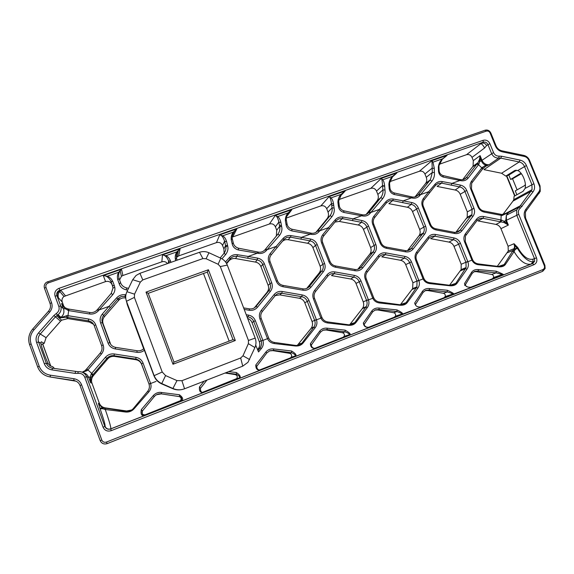 <?xml version="1.0" encoding="UTF-8"?>
<svg xmlns="http://www.w3.org/2000/svg" width="574" height="574" viewBox="0 0 574 574"><rect width="100%" height="100%" fill="white"/><g stroke="black" fill="none" stroke-linecap="round" stroke-linejoin="round"><path stroke-width="0.86" d="M514.978 195.813L506.806 175.809L508.822 175.077L510.609 179.447L512.546 178.736L517.095 189.858M525.389 184.641L524.536 185.632L515.287 190.884L516.873 194.765M501.568 156.243L520.044 160.081C523.007 160.799 525.131 162.614 526.43 165.513L533.906 183.723C535.025 186.701 534.746 189.406 533.067 191.824L520.388 208.104C518.422 209.675 517.87 211.763 518.753 214.367L536.496 257.841C537.465 261.012 536.604 263.315 533.899 264.729L111.162 430.687C107.424 431.756 104.726 430.593 103.069 427.207L84.78 377.269C83.51 374.427 81.264 373.136 78.05 373.387L75.05 373.38L51.969 369.893C48.252 369.197 45.705 367.159 44.327 363.765L36.607 342.499C35.488 339.026 36.126 335.84 38.53 332.927L53.899 315.513L56.18 313.598C58.785 311.732 59.667 309.321 58.813 306.373L55.061 296.134C54.164 292.553 55.463 289.963 58.957 288.356L483.172 140.307C486.135 139.618 488.366 140.73 489.88 143.636L493.525 152.562C494.709 155.023 496.589 156.207 499.15 156.121L501.568 156.243L500.772 158.144L498.799 158.044C495.506 158.159 493.095 156.637 491.566 153.48L487.936 144.562C486.86 142.488 485.26 141.699 483.15 142.194L58.505 290.853C56.898 292.18 56.381 293.809 56.962 295.739L60.708 305.956C61.741 309.364 60.858 312.285 58.06 314.71L55.47 316.791L40.137 334.176C38.185 336.551 37.662 339.155 38.573 341.989L46.279 363.199C47.405 365.968 49.486 367.633 52.514 368.199L77.985 371.694C82.111 371.371 84.988 373.035 86.617 376.673L104.87 426.482C106.047 428.893 107.969 429.725 110.638 428.965L532.615 263.523L534.609 261.313L534.466 258.609L516.751 215.2L516.657 209.948L520.259 205.829L532.055 189.678L531.911 184.591L524.442 166.403C523.38 164.035 521.644 162.557 519.226 161.968L500.772 158.144L483.961 169.646L501.597 173.248L505.823 176.082L506.806 175.809M506.505 175.996L514.67 195.985M516.622 170.227L508.822 175.077M505.823 176.082L514.569 170.629L517.77 170.535L526.43 165.513M510.609 179.447L519.735 173.908L521.551 173.915M521.235 173.793L512.568 178.779M529.544 160.311L540.048 185.876L540.263 191.386L526.344 210.572L525.397 212.315L525.562 218.005L544.927 265.396L545.135 268.524L542.724 271.294L107.151 443.63C103.937 444.556 101.62 443.566 100.206 440.66L80.037 385.498C78.911 382.736 76.844 381.079 73.831 380.519L50.189 376.974C44.098 375.848 39.936 372.512 37.683 366.958L29.59 344.637C27.767 338.961 28.822 333.745 32.754 328.995L48.517 311.201C50.455 308.862 50.964 306.294 50.06 303.495L44.471 288.213C43.775 285.859 44.413 283.886 46.401 282.3L485.123 130.198C487.649 129.616 489.557 130.563 490.849 133.046L496.087 145.882C497.271 148.523 499.208 150.173 501.913 150.833L523.761 155.389C526.437 156.049 528.367 157.692 529.544 160.311L528.905 160.361C527.965 158.259 526.423 156.939 524.27 156.415L502.386 151.852C499.129 151.055 496.797 149.068 495.384 145.896L490.124 133.032C489.263 131.374 487.986 130.743 486.3 131.13L48.209 282.953C46.207 283.872 45.461 285.35 45.97 287.387L51.567 302.699C52.686 306.121 52.055 309.264 49.687 312.134L33.902 329.964C30.4 334.197 29.468 338.839 31.089 343.898L39.197 366.248C41.199 371.191 44.908 374.169 50.325 375.174L74.01 378.725C77.698 379.414 80.231 381.445 81.608 384.824L101.813 440.071C102.76 442.016 104.31 442.676 106.455 442.059L542.846 269.615C544.382 268.804 544.87 267.491 544.317 265.676L524.916 218.185C523.689 214.891 524.005 211.914 525.849 209.245L538.828 191.867C540.048 190.102 540.249 188.143 539.438 185.976L528.905 160.361M502.86 214.532L512.977 201.115L513.78 199.659L514.082 196.308L523.043 191.336L525.088 188.408C526.767 182.991 522.354 172.243 517.77 170.535M50.77 366.069L42.749 344.027L44.22 343.317L46.085 337.663L60.557 321.196L61.619 320.199L67.825 318.599L89.314 322.057L93.612 324.324M41.12 344.529L42.648 343.977L50.67 366.033M54.48 368.501L52.729 366.707L50.053 365.832L48.395 363.916L46.279 363.199L44.327 363.765M48.395 363.916C45.87 359.346 41.321 346.818 40.84 343.137L41.256 341.767L44.22 343.317M143.679 348.762L127.27 304.665L126.467 301.278L154.026 375.36C155.511 379.149 158.115 381.897 161.832 383.604L173.133 388.569C176.892 390.148 180.702 390.22 184.563 388.785L242.737 366.155L247.968 362.309L254.921 347.564C256.241 344.443 256.32 341.286 255.165 338.1L227.29 265.088C226.041 261.974 223.896 259.685 220.839 258.221L208.965 252.754C205.858 251.376 202.701 251.225 199.494 252.295L139.934 273.303L136.067 275.47L132.694 279.725L126.926 291.692C125.469 294.835 125.319 298.028 126.467 301.278L134.395 297.389L134.538 294.168L140.343 282.085L142.775 279.918L202.902 258.587L206.095 258.738L218.12 264.262L220.294 266.58L248.456 340.468L248.37 343.661L242.989 355.78L240.671 357.989L181.915 380.698L176.979 380.598L165.585 375.575L162.22 372.017L134.395 297.389M255.71 345.146L258.537 351.955L261.407 348.49L260.13 347.923C261.658 345.34 261.995 343.008 261.134 340.942L262.856 340.296L255.38 320.737L253.686 321.447C252.625 318.929 250.752 317.393 248.076 316.848L246.985 316.669M208.419 269.758L146.018 292.123L172.996 364.246L235.311 340.511L208.419 269.758L207.336 272.112L232.994 339.657L173.972 362.108L148.228 293.321L207.336 272.112M182.812 389.344C179.26 390.248 175.931 390.033 172.817 388.698L161.624 383.855C157.958 382.155 155.403 379.45 153.954 375.74L143.794 348.655C141.914 350.384 139.704 351.087 137.172 350.757L115.632 347.37C112.798 346.825 110.839 345.247 109.763 342.628L102.366 322.595C101.483 319.919 101.942 317.465 103.751 315.234L110.352 307.607L108.974 306.373L116.637 297.884L117.878 298.817L110.352 307.607M229.141 341.121L203.476 273.497M261.407 348.49C263.308 346.043 263.81 343.352 262.899 340.418L262.856 340.296M267.484 338.66L259.957 319.008C258.874 315.844 259.326 312.945 261.321 310.304L274.157 294.512C276.302 292.051 279.007 291.047 282.257 291.492L302.247 294.95C305.44 295.617 307.686 297.468 308.984 300.503L316.475 319.854C317.393 322.739 316.948 325.365 315.155 327.74L303.266 342.793C301.415 345.211 298.695 346.273 295.115 345.964L274.214 343.546C271.043 343.065 268.797 341.437 267.484 338.66L262.899 340.418M322.028 317.695C323.162 320.062 325.028 321.469 327.632 321.914L348.569 324.776C351.489 324.999 353.649 324.159 355.026 322.265L366.212 306.631C367.224 304.78 367.36 302.763 366.628 300.575L359.188 281.619C358.14 279.179 356.339 277.687 353.792 277.142L334.333 273.676C331.736 273.303 329.598 274.099 327.905 276.065L315.499 291.599C314.007 293.687 313.691 295.976 314.566 298.466L322.028 317.695L320.923 318.147L313.418 298.824C312.335 295.718 312.751 292.869 314.667 290.286L327.022 274.838C329.096 272.435 331.715 271.459 334.886 271.911L354.38 275.391C357.494 276.058 359.697 277.888 360.981 280.873L368.451 299.901C369.376 302.735 368.989 305.303 367.288 307.621L356.167 322.215C354.474 324.547 351.84 325.573 348.267 325.293L327.575 322.947C324.454 322.473 322.229 320.88 320.923 318.147L314.696 320.507L307.233 301.228C306.179 298.753 304.342 297.239 301.73 296.693L281.777 293.249C279.186 292.891 277.012 293.666 275.262 295.588L262.354 311.488C260.725 313.641 260.352 316.009 261.242 318.592L268.689 338.043L267.434 338.538M373.739 297.841C374.872 300.173 376.723 301.551 379.292 301.989L400.035 304.765C402.97 304.959 405.057 304.141 406.306 302.326L416.896 286.828L417.025 281.231L409.621 262.576C408.573 260.18 406.808 258.702 404.326 258.156L385.333 254.669C382.808 254.296 380.727 255.071 379.098 256.994L366.958 272.463C365.688 274.465 365.466 276.625 366.298 278.928L373.739 297.841L372.763 298.243L365.294 279.244C364.21 276.187 364.59 273.389 366.434 270.863L378.331 255.746C380.325 253.392 382.865 252.445 385.965 252.912L404.971 256.406C408.014 257.073 410.173 258.881 411.458 261.816L418.891 280.535C419.824 283.319 419.486 285.838 417.886 288.091L407.497 302.254C405.947 304.5 403.393 305.49 399.82 305.232L379.342 302.964C376.264 302.505 374.069 300.927 372.763 298.243L366.628 300.575M423.935 278.577C425.061 280.865 426.898 282.221 429.438 282.645L449.994 285.335C452.929 285.508 454.96 284.718 456.079 282.968L466.088 267.541L465.966 262.44L458.59 244.094C457.55 241.726 455.813 240.276 453.388 239.724L434.862 236.223C432.394 235.842 430.378 236.596 428.807 238.475L416.903 253.952C415.863 255.846 415.741 257.855 416.523 259.972L423.935 278.577L423.081 278.928L415.641 260.237C414.557 257.231 414.902 254.49 416.681 252.015L428.139 237.213C430.062 234.909 432.531 233.991 435.551 234.457L454.106 237.973C457.076 238.641 459.193 240.427 460.47 243.311L467.875 261.737C468.807 264.471 468.52 266.932 467.006 269.127L457.306 282.874C455.899 285.041 453.417 286.01 449.865 285.773L429.589 283.57C426.554 283.111 424.38 281.569 423.081 278.928L417.025 281.231M503.922 222.482L482.964 218.299C480.56 217.919 478.601 218.651 477.087 220.495L465.414 236.036L465.299 241.561L472.675 259.864C473.794 262.117 475.616 263.452 478.135 263.868L498.497 266.472C501.446 266.623 503.412 265.855 504.41 264.176L512.474 251.312L514.06 251.62L505.68 264.054C504.41 266.149 501.999 267.089 498.447 266.867L478.372 264.736C475.38 264.291 473.234 262.77 471.943 260.173L464.531 241.783C463.448 238.82 463.763 236.129 465.471 233.704L476.513 219.218C478.372 216.958 480.768 216.068 483.717 216.534L501.619 220.086L504.194 221.334L508.356 225.073L503.922 222.482L504.194 221.334L518.753 214.367M502.063 215.515L484.234 212.115C481.313 211.433 479.218 209.668 477.955 206.819L470.716 188.954C469.647 186.041 469.955 183.407 471.641 181.054L481.844 167.873L482.397 169.237L471.692 183.206L471.462 188.846L478.687 206.669C479.713 209.001 481.428 210.443 483.81 210.995L501.927 214.504L508.507 212.531L502.063 215.515L501.927 214.504M480.266 157.994L481.371 160.72L479.842 161.488L478.529 164.738L468.147 178.105C466.296 180.322 463.892 181.183 460.936 180.695L459.968 180.501L459.602 179.447L460.563 179.64C462.974 180.042 464.94 179.339 466.454 177.531L477.999 162.65L479.548 159.299L480.108 155.647L479.842 161.488L478.91 161M451.207 185.208L451.91 183.393L460.42 185.093C463.354 185.789 465.449 187.554 466.705 190.403L473.945 208.29C475.021 211.218 474.712 213.88 473.019 216.269L461.955 230.755C460.083 233.03 457.643 233.941 454.651 233.482L436.118 229.952C433.126 229.277 430.995 227.491 429.725 224.592L422.457 206.439C421.388 203.476 421.725 200.792 423.476 198.396L428.742 191.702L429.402 193.036L423.834 200.154C422.679 202.048 422.507 204.093 423.318 206.288L430.572 224.405C431.605 226.766 433.348 228.23 435.788 228.782L454.285 232.312C456.732 232.685 458.719 231.939 460.255 230.081L471.936 214.611L472.065 209.108L464.84 191.242C463.814 188.918 462.099 187.468 459.702 186.902L441.578 183.113L438.335 183.278L435.594 185.251L429.402 193.036M393.979 192.893L412.211 196.968C414.686 197.363 416.71 196.645 418.281 194.801L418.876 194.034L420.52 194.651L419.917 195.411C417.994 197.671 415.519 198.561 412.491 198.073L394.395 194.521C391.317 193.56 389.588 191.565 389.201 188.53L388.878 184.462C389.036 181.37 390.234 178.686 392.465 176.397L396.892 172.918L392.645 176.498L389.545 183.128L389.882 187.447C390.055 190.094 391.425 191.91 393.979 192.893L394.395 194.521M402.568 202.672L403.206 200.857L411.924 202.557C414.923 203.246 417.061 205.04 418.331 207.932L425.599 226.113C426.676 229.083 426.339 231.788 424.581 234.235L413.101 249.023C411.149 251.347 408.645 252.287 405.574 251.835L386.582 248.32C383.518 247.645 381.351 245.83 380.067 242.888L372.77 224.441C371.701 221.428 372.074 218.701 373.889 216.247L379.357 209.41L380.117 210.737L374.571 217.682C373.165 219.663 372.899 221.858 373.753 224.247L381.036 242.659C382.083 245.062 383.855 246.54 386.359 247.093L405.309 250.601C407.813 250.974 409.865 250.214 411.45 248.312L423.354 232.922C424.408 231.035 424.545 229.033 423.756 226.917L416.502 208.764C415.468 206.396 413.725 204.932 411.264 204.366L392.666 200.599L389.323 200.785L386.51 202.801L380.117 210.737M343.654 210.78L362.445 214.812C364.978 215.2 367.059 214.454 368.687 212.574L369.312 211.799L370.89 212.445L370.266 213.227C368.271 215.537 365.724 216.448 362.617 215.968L343.969 212.466C340.784 211.512 338.94 209.517 338.43 206.482L337.914 202.421C337.907 199.314 338.961 196.631 341.078 194.356L345.168 191.006L341.465 194.27L338.674 201.036L339.22 205.341C339.514 207.989 340.992 209.804 343.654 210.78L343.969 212.466M352.486 220.66L353.067 218.838L361.993 220.531C365.071 221.227 367.245 223.042 368.522 225.977L375.819 244.452C376.903 247.473 376.53 250.235 374.7 252.725L362.782 267.836C360.766 270.218 358.183 271.179 355.033 270.734L335.568 267.24C332.432 266.558 330.215 264.729 328.924 261.73L321.605 242.981C320.529 239.918 320.938 237.134 322.825 234.637L328.5 227.648L329.376 228.954L323.707 235.928C322.172 237.973 321.835 240.248 322.717 242.745L330.021 261.457C331.076 263.904 332.884 265.396 335.446 265.956L354.876 269.443C357.444 269.809 359.546 269.019 361.204 267.082L373.337 251.692C374.628 249.704 374.858 247.552 374.026 245.242L366.736 226.795C365.695 224.391 363.916 222.906 361.405 222.339L342.312 218.594L338.861 218.809L336.099 220.71L329.376 228.954M291.814 229.198L311.187 233.18C313.669 233.561 315.757 232.865 317.436 231.085L318.261 230.081L319.775 230.777L319.13 231.573C317.063 233.934 314.437 234.874 311.259 234.4L292.023 230.949C288.722 230.009 286.756 228.014 286.125 224.972L285.4 220.918C285.213 217.833 286.103 215.171 288.055 212.932L291.843 209.661L288.657 212.624C287.036 214.583 286.239 216.872 286.261 219.483L287.029 223.781C287.445 226.429 289.038 228.23 291.814 229.198L292.023 230.949M300.912 239.179L301.422 237.363L310.57 239.042C313.727 239.738 315.944 241.575 317.228 244.567L324.547 263.344C325.63 266.415 325.221 269.228 323.327 271.775L310.95 287.215C308.855 289.648 306.193 290.645 302.964 290.2L283.004 286.727C279.782 286.053 277.529 284.195 276.23 281.152L268.883 262.081C267.807 258.967 268.252 256.133 270.211 253.579L276.108 246.44L277.091 247.731L271.215 254.856C269.615 256.944 269.249 259.261 270.132 261.801L277.464 280.829C278.519 283.312 280.363 284.833 282.989 285.386L302.914 288.851C305.547 289.217 307.721 288.399 309.436 286.412L321.827 270.971C323.356 268.89 323.679 266.609 322.796 264.119L315.485 245.363C314.437 242.924 312.629 241.424 310.053 240.858L290.444 237.134L286.878 237.371L284.245 239.093L277.091 247.731M238.389 248.176L258.372 252.108C260.804 252.481 262.892 251.828 264.621 250.156L265.676 248.922L267.118 249.661L266.444 250.472C264.305 252.883 261.601 253.859 258.329 253.385L238.497 249.991C235.067 249.066 232.972 247.078 232.219 244.029L231.265 239.989C230.892 236.918 231.595 234.285 233.374 232.083L236.854 228.89L234.149 231.587C232.657 233.525 232.018 235.828 232.233 238.497L233.238 242.788C233.79 245.428 235.505 247.222 238.389 248.176L238.497 249.991M243.627 307.886L249.36 308.855C251.964 309.207 254.146 308.432 255.925 306.53L268.926 290.595C270.541 288.464 270.899 286.125 270.017 283.57L262.684 264.499C261.629 262.017 259.778 260.496 257.138 259.929L247.767 258.264L248.198 256.449L257.582 258.121C260.818 258.817 263.079 260.682 264.37 263.717L271.717 282.81C272.801 285.938 272.356 288.801 270.383 291.405L257.525 307.19C255.351 309.68 252.61 310.706 249.295 310.269L244.208 309.415M246.239 314.731L248.513 315.112C251.785 315.772 254.081 317.652 255.38 320.737M259.34 341.738L261.098 340.834L253.686 321.447L252.051 322.66L259.34 341.738C260.216 344.278 259.857 346.624 258.264 348.784L257.554 349.666M274.214 343.546L274.386 342.448C271.681 341.961 269.78 340.497 268.689 338.043M472.581 286.842L474.253 286.347C468.965 288.162 465.722 287.23 464.517 283.549L471.67 272.198C473.198 270.175 475.466 269.299 478.458 269.565L496.201 271.193C501.353 273.281 503.821 274.501 503.599 274.838L496.13 272.851L478.199 270.978L474.676 271.358L472.215 273.303L465.284 284.898L466.425 286.577M423.11 306.365L423.59 306.207C418.554 307.915 415.583 306.846 414.686 302.986L422.529 291.24C424.157 289.16 426.489 288.256 429.524 288.528L447.318 290.257C452.298 292.482 454.472 293.845 453.84 294.347L452.628 294.046C451.925 293.386 450.138 292.675 447.268 291.936L429.295 289.949L425.707 290.336L423.131 292.338L415.411 304.615M396.964 309.903C401.757 312.256 403.615 313.777 402.546 314.452L401.843 314.057C401.441 313.296 399.805 312.471 396.935 311.589L378.919 309.486L375.274 309.881L372.576 311.947L364.11 324.568C365.172 327.259 367.59 327.962 371.356 326.678C366.592 328.285 363.916 327.065 363.335 323.019L371.909 310.85C373.645 308.712 376.049 307.779 379.12 308.059L396.964 309.903L396.935 311.589L393.707 312.722L377.692 309.96L374.722 310.125M345.067 330.143C349.659 332.64 351.188 334.326 349.659 335.187L349.408 334.699C349.336 333.817 347.887 332.87 345.067 331.851L327.022 329.612L323.306 330.021L320.486 332.152L311.252 345.139C311.883 348.074 313.964 348.963 317.487 347.801C313.009 349.286 310.649 347.909 310.405 343.661L319.754 331.062C321.598 328.852 324.073 327.898 327.18 328.185L345.067 330.143L345.067 331.851L342.477 332.733L326.061 329.993L322.853 330.215M291.57 351.008C295.94 353.663 297.117 355.514 295.101 356.576L295.251 355.995C295.545 354.983 294.326 353.893 291.592 352.73L273.525 350.37L269.73 350.786L266.781 352.981L256.757 366.363C256.944 369.548 258.652 370.625 261.887 369.599C257.719 370.955 255.695 369.412 255.81 364.956L265.984 351.898C267.943 349.623 270.49 348.633 273.64 348.927L291.57 351.008L291.592 352.73L289.683 353.347L272.837 350.635L269.385 350.929M228.696 371.622L236.38 372.533C240.52 375.346 241.324 377.383 238.777 378.661L239.301 377.986C240.004 376.824 239.049 375.583 236.431 374.277L225.639 372.806M489.88 143.636L486.573 145.581L484.657 147.934C483.114 145.409 481.945 144.031 481.134 143.816L483.15 142.194L483.172 140.307M60.378 291.011L59.847 291.592C58.268 293.041 57.773 295.101 58.361 297.762L57.386 296.206C56.804 294.29 57.321 292.668 58.914 291.341L60.995 290.394L60.148 290.688L58.957 288.356M82.19 372.174L85.024 370.668L86.681 368.895L87.879 369.9L87.162 370.625L82.484 372.296M91.237 374.047L91.697 373.38L93.124 374.492L90.85 377.857L90.592 382.758L90.211 376.924L91.237 374.047L93.361 375.697L108.156 358.406C110.036 356.763 112.203 356.095 114.657 356.418L135.887 359.719C138.657 360.25 140.573 361.792 141.635 364.361L148.953 383.877L141.498 363.801C140.422 361.19 138.477 359.618 135.658 359.08L114.075 355.722C111.578 355.399 109.376 356.067 107.467 357.746L93.124 374.492M131.755 409.958L126.646 410.991L105.164 407.863C102.33 407.346 100.385 405.782 99.316 403.17L91.962 383.123L90.592 382.758L88.611 377.362L90.211 376.924L90.85 377.857M85.763 369.95L87.162 370.625M86.681 368.895L100.206 353.089C102.021 350.814 102.488 348.325 101.605 345.634L94.201 325.551C93.132 322.94 91.173 321.354 88.317 320.794L67.832 317.494L67.997 315.678L88.511 319.001C92.005 319.682 94.409 321.627 95.715 324.819L103.133 344.938C104.217 348.231 103.65 351.266 101.426 354.058L87.879 369.9L91.697 373.38L105.415 357.293C107.826 354.66 110.789 353.555 114.312 353.979L135.93 357.351C139.374 358.011 141.764 359.941 143.077 363.134L150.646 383.511C151.536 386.56 150.912 389.38 148.774 391.963L147.633 391.346C149.348 389.158 149.814 386.747 149.032 384.106L150.546 383.231M67.832 317.494L66.448 317.257L66.979 315.578L67.997 315.678L68.658 310.599L65.199 308.704L61.547 303.524L65.171 307.8L65.199 308.704L63.506 308.869L60.708 305.956L58.813 306.373M67.825 318.599L66.448 317.257L60.241 317.845L66.979 315.578M65.171 307.8L68.062 308.941L67.876 310.376M68.062 308.941L69.138 309.128L68.658 310.599L89.451 313.978C92.981 314.43 95.951 313.361 98.355 310.785L99.108 309.91L97.91 309.027L111.27 293.343L112.698 294.756L99.108 309.91L108.974 306.373L102.359 314.014L104.497 316.583L119.299 299.621C121.114 298.186 123.166 297.633 125.462 297.971L125.735 298.014M69.138 309.128L89.881 312.507C92.235 312.837 94.344 312.27 96.21 310.814L97.91 309.027M111.27 293.343L112.97 288.012L112.439 285.465L114.355 285.701L114.807 287.416C115.259 289.978 114.556 292.424 112.698 294.756M112.626 286.039L110.882 281.21L112.891 281.691L114.355 285.701M56.18 313.598L60.241 317.845L60.952 317.35C63.664 314.997 64.51 312.17 63.506 308.869L61.547 303.524L63.585 305.712L62.236 302.032C61.576 299.843 62.157 297.992 63.972 296.478L105.566 281.604C108.529 280.873 110.66 281.827 111.966 284.482L110.882 281.21C108.859 277.486 106.334 275.613 103.298 275.599L107.302 276.245C109.706 277.034 111.571 278.849 112.891 281.691M50.325 375.174L50.189 376.974L76.12 381.215M148.774 391.963L134.323 408.516C131.934 411.221 128.949 412.383 125.362 412.003L105.264 409.499L104.159 409.197L104.353 408.035L126.079 411.3C128.727 411.637 131.051 410.812 133.068 408.824L147.633 391.346M142.223 411.264C141.649 413.868 142.689 415.031 145.351 414.751L145.193 415.346C141.706 416.43 140.422 414.514 141.333 409.614L153.287 395.565C155.274 393.455 157.57 392.372 160.16 392.329L179.425 394.754C183.321 397.732 183.716 399.963 180.616 401.456L181.484 400.702L181.578 397.99L180.301 396.749L160.684 393.778C158.259 393.714 156.2 394.56 154.506 396.318L142.417 410.991C141.792 414.615 142.718 416.064 145.193 415.346L110.818 428.821C111.126 427.551 109.275 421.108 105.264 409.499L105.831 408.25M104.159 409.197L102.897 408.731L102.983 407.712L105.164 407.863M103.069 427.207L105.071 426.353C105.408 425.191 103.743 419.343 100.098 408.803L102.897 408.731L102.983 407.712M100.098 408.803L99.811 407.963L102.71 408.458L98.47 403.515L102.868 407.676M99.316 403.17L98.47 403.515M91.962 383.123C91.094 380.44 91.553 377.972 93.361 375.697M119.593 279.918L121.437 276.309L122.879 275.513L161.854 261.816C164.142 261.163 166.03 261.751 167.515 263.574M176.405 257.547L178.643 255.911L216.448 242.615C219.232 241.941 221.27 242.881 222.554 245.442L223.896 248.951L224.125 253.199M232.147 237.148L269.421 223.996C272.133 223.336 274.128 224.269 275.398 226.795L276.733 230.239L276.338 236.043M286.29 218.063L320.852 205.908C323.492 205.277 325.436 206.202 326.699 208.685L328.027 212.079C328.888 214.511 328.565 216.721 327.058 218.716L315.958 232.327M338.803 199.601L370.804 188.351C373.373 187.734 375.274 188.652 376.522 191.099L377.85 194.435C378.704 196.81 378.417 198.963 376.996 200.907L366.104 214.475M389.775 181.678L419.343 171.282C421.84 170.693 423.705 171.597 424.939 174.008L426.26 177.294C427.07 179.475 426.884 181.492 425.707 183.343L415.016 196.904M439.268 164.279L466.526 154.693C468.951 154.126 470.78 155.023 472.007 157.398L473.32 160.634L473.069 166.187L462.637 179.712M178.643 255.911L180.1 248.736L177.868 251.182C176.527 253.084 176.075 255.387 176.519 258.106L175.436 259.656C174.862 256.607 175.371 254.002 176.964 251.843L180.1 248.736L162.464 254.906L165.886 255.724C167.974 256.6 169.56 258.472 170.65 261.342L170.952 262.361M220.194 257.927L224.068 253.27C225.575 251.182 226.163 249.008 225.84 246.741L224.578 241.195C223.343 237.327 221.736 235.218 219.763 234.866L222.64 235.842C224.427 236.804 225.754 238.727 226.63 241.625L227.656 245.88C228.438 248.836 227.77 251.735 225.647 254.569L221.944 258.795M122.879 275.513L121.509 269.228L119.736 271.437C118.574 273.289 118.344 275.592 119.033 278.34L117.828 279.954C117.046 276.926 117.347 274.358 118.739 272.241L121.509 269.228L103.298 275.599L105.566 281.604M119.033 278.34L120.547 282.595L119.263 283.958L117.828 279.954M120.547 282.595C121.394 285.221 123.374 287 126.51 287.933L126.373 289.892C122.678 288.987 120.31 287.014 119.263 283.958M169.237 262.964L168.62 260.89C167.005 257.087 164.953 255.093 162.464 254.906L161.854 261.816M168.29 263.301L168.62 260.89L170.65 261.342M111.966 284.482L112.805 286.749M318.261 230.081L330.165 215.573C331.887 213.04 332.511 210.479 332.045 207.881L331.471 203.569C330.925 199.587 330.136 197.277 329.11 196.624L330.983 197.894C332.217 198.991 333.071 201.015 333.551 203.957L334.09 208.018C334.692 211.024 333.953 213.944 331.872 216.771L319.775 230.777L328.5 227.648L335.216 219.835C337.354 217.517 339.944 216.599 342.979 217.065L353.067 218.838L361.606 215.774L361.433 214.619M369.312 211.799L380.921 197.506C382.593 195.017 383.26 192.484 382.915 189.908L382.549 185.589C382.327 181.556 381.911 179.153 381.315 178.37L382.729 179.77C383.705 180.932 384.343 182.998 384.645 185.954L384.982 190.023C385.47 193.029 384.695 195.921 382.643 198.704L370.89 212.445L379.357 209.41L385.864 201.754C387.945 199.479 390.456 198.582 393.398 199.063L403.206 200.857L411.501 197.879L411.228 196.774M418.876 194.034L430.435 179.662L432.315 172.458L431.964 160.655L432.954 162.177L434.253 167.995L434.403 172.552C434.776 175.551 433.958 178.414 431.957 181.154L420.52 194.651L428.742 191.702L435.049 184.189C437.079 181.958 439.519 181.09 442.367 181.578L451.91 183.393L459.968 180.501L443.365 177.093L442.863 175.529L459.602 179.447M476.829 164.186L478.529 164.738L481.844 167.873L484.542 165.951L489.048 164.76L485.64 166.302L482.397 169.237M443.365 177.093C440.401 176.125 438.78 174.13 438.5 171.102L438.364 167.027C438.665 164.035 439.928 161.409 442.167 159.149L447.089 155.367L442.26 159.292L438.938 165.743L439.081 170.062C439.146 172.717 440.401 174.539 442.863 175.529M265.676 248.922L277.916 234.135C279.552 231.796 280.155 229.399 279.725 226.938L278.835 222.095C277.952 218.17 276.776 215.953 275.29 215.451L277.651 216.577C279.143 217.611 280.227 219.584 280.901 222.504L281.647 226.551C282.386 229.564 281.691 232.506 279.56 235.383L267.118 249.661L276.108 246.44L283.047 238.468C285.242 236.108 287.904 235.153 291.047 235.613L301.422 237.363L310.218 234.206L310.147 232.994M224.068 253.27L225.647 254.569M223.896 248.951L225.618 245.478L227.598 245.665M222.554 245.442L224.578 241.195L226.63 241.625M232.233 238.497L231.265 239.989M233.238 242.788L232.219 244.029M257.31 251.921L257.267 253.199L248.198 256.449L237.521 254.72L236.99 256.241L233.309 256.499L230.791 258.07L226.414 263.258M286.261 219.483L285.4 220.918M287.029 223.781L286.125 224.972M277.916 234.135L279.56 235.383M276.733 230.239L279.638 226.393L281.647 226.551M275.398 226.795L278.835 222.095L280.901 222.504M338.674 201.036L337.914 202.421M339.22 205.341L338.43 206.482M327.058 218.716L330.165 215.573L331.872 216.771M328.027 212.079L332.045 207.881L334.09 208.018M326.699 208.685L331.471 203.569L333.551 203.957M389.545 183.128L388.878 184.462M389.882 187.447L389.201 188.53M376.967 200.95L380.878 197.549L382.643 198.704M377.85 194.435L382.915 189.908L384.982 190.023M376.522 191.099L382.549 185.589L384.645 185.954M438.364 167.027L438.938 165.743M438.5 171.102L439.081 170.062M425.456 183.694L430.134 180.049L431.957 181.154M426.26 177.294L432.315 172.458L434.403 172.552M424.939 174.008L432.15 168.132L434.253 168.476M482.425 167.242L483.136 168.311M478.881 164.164L477.389 163.482L472.581 166.919M500.184 221.65L500.951 219.892L501.181 215.437L500.729 214.31M275.226 295.624L279.717 294.885L299.377 298.272C301.946 298.81 303.754 300.295 304.794 302.735L312.055 321.505C312.895 323.88 312.629 326.104 311.252 328.17L297.26 345.44M125.362 412.003L126.646 410.991M134.323 408.516L133.398 408.458M144.447 350.197C142.216 351.991 139.683 352.694 136.849 352.314L115.259 348.927C111.787 348.26 109.39 346.323 108.07 343.116L100.651 323.033C99.575 319.754 100.149 316.748 102.359 314.014M125.713 296.371L121.114 296.571L117.878 298.817L118.416 300.489M125.462 297.971L125.046 296.256L125.412 294.749L125.9 294.821M116.637 297.884C119.026 295.38 121.953 294.333 125.412 294.749M108.07 343.116L109.763 342.628L110.416 343.539L103.133 323.829C102.265 321.196 102.717 318.778 104.497 316.583M156.063 381.416L149.032 384.106M127.686 290.107L126.373 289.892M126.51 287.933L128.554 288.32M175.723 260.682L175.436 259.656M176.519 258.106L177.115 260.187M225.517 261.938L229.277 257.661L230.26 258.652L229.464 260.374C231.193 258.802 233.231 258.2 235.57 258.551L255.466 262.088C258.07 262.641 259.886 264.14 260.926 266.587L268.144 285.364C269.012 287.875 268.654 290.179 267.068 292.274L254.339 307.879M229.277 257.661C231.53 255.258 234.278 254.275 237.521 254.72M247.767 258.264L236.99 256.241L235.57 258.551M226.644 263.674L228.947 260.926M247.652 318.419C249.74 319.18 251.211 320.593 252.051 322.66M282.236 241.503C283.908 239.954 285.888 239.358 288.191 239.717L307.592 243.276C310.132 243.828 311.912 245.306 312.945 247.71L320.141 266.178C321.002 268.632 320.687 270.885 319.18 272.93L306.968 288.148L309.436 286.412L310.95 287.215M288.191 239.717L290.444 237.134L291.047 235.613M283.047 238.468L283.908 239.473M334.886 271.911L334.333 273.676L331.499 275.585L350.671 278.993C353.182 279.531 354.954 281.002 355.988 283.398L363.227 301.859C364.031 304.069 363.844 306.157 362.682 308.13L349.602 324.834M334.994 222.059L339.27 221.435L358.205 225.001C360.68 225.56 362.438 227.017 363.457 229.385L370.632 247.559C371.457 249.841 371.227 251.957 369.95 253.916L357.982 269.077L361.204 267.082L362.782 267.836M339.27 221.435L342.312 218.594L342.979 217.065M335.216 219.835L335.969 220.861M385.965 252.912L385.333 254.669L381.775 256.843L400.487 260.273C402.941 260.811 404.677 262.261 405.703 264.621L412.914 282.788L412.627 288.614L400.329 304.787M393.398 199.063L392.666 200.599L388.885 203.677L407.368 207.257C409.793 207.817 411.508 209.259 412.527 211.584L419.673 229.471C420.448 231.559 420.311 233.532 419.264 235.39L407.526 250.565L411.45 248.312L413.101 249.023M385.864 201.754L386.51 202.801M435.551 234.457L434.862 236.223L430.615 238.641L448.882 242.084C451.272 242.623 452.979 244.05 454.005 246.382L461.187 264.255L461.137 269.593L449.514 285.285M442.367 181.578L441.578 183.113L437.101 186.421L455.146 190.008C457.514 190.568 459.2 191.989 460.212 194.285L467.329 211.892L467.193 217.316L455.778 232.413M435.049 184.189L435.594 185.251M483.717 216.534L482.964 218.299L478.07 220.947L495.914 224.405C498.254 224.943 499.932 226.357 500.951 228.653L508.098 246.253L508.277 251.025L497.278 266.35M495.914 224.405L501.088 221.808L501.619 220.086M512.474 251.312L514.189 248.592L514.541 246.433L514.06 243.713L517.884 247.753C522.928 256.406 527.929 260.209 532.902 259.183L536.496 257.841M513.917 249.231L514.993 249.762L514.06 251.62C519.85 261.084 525.519 265.231 531.05 264.076L503.599 274.838L492.349 278.77L493.504 277.565C493.834 275.994 493.245 274.953 491.739 274.444L476.492 271.646L473.937 271.71M508.098 246.253L514.06 243.713L514.835 246.461L514.921 249.489L517.475 247.071M513.859 249.324L514.993 249.762L517.884 247.753M274.386 342.448L295.517 345.412C298.43 345.656 300.647 344.787 302.175 342.822L313.978 326.986C315.226 325.028 315.47 322.868 314.696 320.507M507.402 252.696L513.178 250.35L514.491 250.802M202.708 392.272L236.761 378.567C237.736 376.659 237.234 375.339 235.247 374.607L225.08 373.028M200.505 388.304C200.276 391.712 201.603 392.982 204.488 392.099C200.649 393.326 198.977 391.604 199.479 386.926L200.505 388.304L206.941 380.081M199.479 386.926L204.143 381.172M153.287 395.565L154.234 396.634M145.351 414.751L180.552 400.63C181.649 398.672 181.162 397.308 179.088 396.534L161.344 393.879L156.58 394.704M141.333 409.614L142.417 410.991M179.425 394.754L179.504 396.505L179.088 396.534M161.445 392.401L161.344 393.879M172.996 364.246L173.972 362.108M146.018 292.123L148.228 293.321M235.311 340.511L232.994 339.657M257.977 350.671L260.108 347.959L258.235 348.813M295.517 345.412L295.115 345.964M303.266 342.793L298.674 344.099M315.155 327.74L313.784 327.259L311.043 328.443M327.632 321.914L327.575 322.947M348.569 324.776L348.267 325.293M356.167 322.215L350.384 323.987M367.288 307.621L365.853 307.169L362.302 308.668M379.292 301.989L379.342 302.964M400.035 304.765L399.82 305.232M407.497 302.254L400.587 304.464M417.886 288.091L416.387 287.682L412.067 289.475M429.438 282.645L429.589 283.57M449.994 285.335L449.865 285.773M457.306 282.874L449.844 285.321M467.006 269.127L465.457 268.754L460.42 270.82M478.135 263.868L478.372 264.736M498.497 266.472L498.447 266.867M498.368 266.458L505.68 264.054M496.201 271.193L496.13 272.851L491.739 274.444M471.089 287.1L492.349 278.77M478.458 269.565L478.199 270.978L476.492 271.646M471.67 272.198L472.215 273.303M464.517 283.549L465.284 284.898L464.603 285.142M447.318 290.257L447.268 291.936L443.444 293.307L427.817 290.523L425.054 290.631M420.642 306.868L444.025 297.705L445.159 296.622C445.625 294.964 445.051 293.859 443.444 293.307M429.524 288.528L429.295 289.949L427.817 290.523M422.529 291.24L423.131 292.338M414.686 302.986L415.49 304.342M368.673 327.23L394.273 317.2L395.378 316.224C395.981 314.495 395.421 313.332 393.707 312.722M379.12 308.059L378.919 309.486L377.692 309.96M371.909 310.85L372.576 311.947M363.335 323.019L364.196 324.382M315.083 348.231L343.015 337.29L344.099 336.393C344.823 334.599 344.285 333.379 342.477 332.733M327.18 328.185L327.022 329.612L326.061 329.993M319.754 331.062L320.486 332.152M310.405 343.661L311.316 345.031M259.792 369.9L290.193 357.989L291.248 357.164C292.101 355.313 291.578 354.043 289.683 353.347M273.64 348.927L273.525 350.37L272.837 350.635M265.984 351.898L266.781 352.981M255.81 364.956L256.779 366.327M236.38 372.533L236.431 374.277L235.247 374.607M514.569 170.629L515.596 170.256M539.438 185.976L540.048 185.876M520.317 173.7L519.735 173.908M501.597 173.248L519.226 161.968L520.044 160.081M525.088 188.408L533.906 183.723M512.977 201.115L531.215 191.207L533.067 191.824M538.828 191.867L539.295 193.216M525.849 209.245L526.344 210.572M37.683 366.958L39.197 366.248M29.59 344.637L31.089 343.898M40.84 343.137L38.573 341.989L36.607 342.499M46.085 337.663L38.53 332.927M134.538 294.168L126.926 291.692M162.22 372.017L153.954 375.74M165.585 375.575L161.624 383.855M176.979 380.598L172.817 388.698M181.915 380.698L184.563 388.785M240.671 357.989L242.737 366.155M242.989 355.78L249.618 359.568M248.37 343.661L254.921 347.564M248.456 340.468L255.165 338.1M227.29 265.088L220.294 266.58M140.343 282.085L132.694 279.725M142.775 279.918L139.934 273.303M202.902 258.587L199.494 252.295M206.095 258.738L208.965 252.754M218.12 264.262L220.839 258.221M465.966 262.44L472.675 259.864M261.242 318.592L259.957 319.008M473.744 286.519L444.025 297.705M423.59 306.207L394.273 317.2M370.811 326.857L349.659 335.187L343.015 337.29M316.819 348.002L295.101 356.576L290.193 357.989M260.991 369.828L238.777 378.661L235.727 379.335M503.663 214.454L520.259 205.829L522.096 206.475M520.388 208.104L518.86 207.164L508.507 212.531L506.354 215.243L506.433 220.351L508.356 225.073L500.951 228.653M473.32 160.634L480.108 155.647L482.009 160.325C483.495 163.403 485.834 164.874 489.048 164.76L498.799 158.044L499.15 156.121M486.666 165.326C484.033 164.846 482.268 163.31 481.371 160.72L493.525 152.562M486.573 145.581C485.496 143.514 483.911 142.732 481.801 143.22L481.134 143.816M524.27 156.415L523.761 155.389M502.386 151.852L501.913 150.833M495.384 145.896L496.087 145.882M490.124 133.032L490.849 133.046M485.123 130.198L486.3 131.13M524.916 218.185L525.562 218.005M544.317 265.676L544.927 265.396M542.846 269.615L542.724 271.294M106.455 442.059L107.151 443.63M100.206 440.66L101.813 440.071M80.037 385.498L81.608 384.824M75.158 380.827L73.831 380.519L74.01 378.725M32.754 328.995L33.902 329.964M48.517 311.201L49.687 312.134M50.06 303.495L51.567 302.699M44.471 288.213L45.97 287.387M47.829 281.569L48.209 282.953M53.899 315.513L60.557 321.196M57.386 296.206L56.962 295.739L55.061 296.134M51.969 369.893L52.514 368.199M75.05 373.38L75.538 371.687M78.05 373.387L77.985 371.694M84.78 377.269L86.617 376.673L88.611 377.362C87.628 374.901 85.827 373.337 83.201 372.655M105.415 357.293L107.51 359.08M114.312 353.979L114.075 355.722L114.657 356.418M135.93 357.351L135.887 359.719M143.077 363.134L141.498 363.801L141.635 364.361M100.206 353.089L101.426 354.058M101.605 345.634L103.133 344.938M94.201 325.551L95.715 324.819M89.314 322.057L88.317 320.794L88.511 319.001M89.881 312.507L89.451 313.978M97.15 309.895L98.355 310.785M99.811 407.963L98.405 403.386M62.236 302.032L58.361 297.762M65.371 295.732L60.995 290.394M216.448 242.615L219.763 234.866L236.854 228.89L232.735 236.89M269.421 223.996L275.29 215.451L291.843 209.661L286.555 216.685M320.852 205.908L329.11 196.624L345.168 191.006L339.873 196.631M370.804 188.351L381.315 178.37L396.892 172.918L391.777 177.581M419.343 171.282L431.964 160.655L447.089 155.367L442.21 159.35M466.526 154.693L481.134 143.457M472.007 157.398L484.657 147.934M316.669 231.817L317.616 230.877L319.13 231.573M366.872 214.109L368.687 212.574L370.266 213.227M415.877 196.617L418.281 194.801L419.917 195.411M463.649 179.49L466.454 177.531L468.147 178.105M279.717 294.885L281.777 293.249L282.257 291.492M299.377 298.272L301.73 296.693L302.247 294.95M304.794 302.735L308.984 300.503M312.055 321.505L316.374 319.589M533.899 264.729L532.615 263.523L531.05 264.076L533.045 261.866L532.902 259.183M111.162 430.687L110.818 428.821C108.163 429.574 106.247 428.756 105.071 426.353M136.849 352.314L137.172 350.757M115.259 348.927L115.632 347.37M100.651 323.033L102.366 322.595L103.133 323.829M255.466 262.088L257.138 259.929L257.582 258.121M260.926 266.587L262.684 264.499L264.37 263.717M268.144 285.364L270.017 283.57L271.717 282.81M267.068 292.274L268.926 290.595L270.383 291.405M254.411 307.786L256.083 306.344L257.525 307.19M247.301 317.494L248.076 316.848L248.513 315.112M307.592 243.276L310.053 240.858L310.57 239.042M312.945 247.71L315.485 245.363L317.228 244.567M320.141 266.178L324.547 263.344M319.151 272.966L321.799 271.007L323.327 271.775M350.671 278.993L353.792 277.142L354.38 275.391M355.988 283.398L360.981 280.873M363.227 301.859L368.35 299.642M358.205 225.001L361.405 222.339L361.993 220.531M363.457 229.385L368.522 225.977M370.632 247.559L375.819 244.452M369.721 254.217L373.107 252L374.7 252.725M400.487 260.273L404.326 258.156L404.971 256.406M405.703 264.621L411.458 261.816M412.914 282.788L418.798 280.277M407.368 207.257L411.264 204.366L411.924 202.557M412.527 211.584L418.331 207.932M419.673 229.471L425.599 226.113M418.841 236.014L422.923 233.553L424.581 234.235M448.882 242.084L453.388 239.724L454.106 237.973M454.005 246.382L460.47 243.311M461.187 264.255L467.774 261.479M455.146 190.008L459.702 186.902L460.42 185.093M460.212 194.285L466.705 190.403M467.329 211.892L473.945 208.29M466.576 218.321L471.311 215.63L473.019 216.269M455.971 232.405L460.255 230.081L461.955 230.755M249.295 310.269L249.36 308.855M258.372 252.108L258.329 253.385M265.001 249.733L266.444 250.472M270.211 253.579L271.215 254.856M268.883 262.081L270.132 261.801M276.23 281.152L277.464 280.829M283.004 286.727L282.989 285.386M302.964 290.2L302.914 288.851M311.187 233.18L311.259 234.4M322.825 234.637L323.707 235.928M321.605 242.981L322.717 242.745M328.924 261.73L330.021 261.457M335.568 267.24L335.446 265.956M355.033 270.734L354.876 269.443M362.445 214.812L362.617 215.968M373.889 216.247L374.664 217.56M372.77 224.441L373.753 224.247M380.067 242.888L381.036 242.659M386.582 248.32L386.359 247.093M405.574 251.835L405.309 250.601M412.211 196.968L412.491 198.073M423.476 198.396L424.143 199.723M422.457 206.439L423.318 206.288M429.725 224.592L430.572 224.405M436.118 229.952L435.788 228.782M454.651 233.482L454.285 232.312M460.936 180.695L460.563 179.64M471.641 181.054L472.215 182.396M470.716 188.954L471.462 188.846M477.955 206.819L478.687 206.669M484.234 212.115L483.81 210.995M477.087 220.495L476.513 219.218M466.066 234.967L465.471 233.704M465.299 241.561L464.531 241.783M472.589 259.663L471.835 259.922M428.807 238.475L428.139 237.213M417.37 253.256L416.681 252.015M416.523 259.972L415.641 260.237M423.849 278.368L422.973 278.677M379.098 256.994L378.331 255.746M367.231 272.09L366.434 270.863M366.298 278.928L365.294 279.244M373.652 297.633L372.655 297.985M327.905 276.065L327.022 274.838M315.585 291.492L314.667 290.286M314.566 298.466L313.418 298.824M321.942 317.479L320.816 317.881M275.154 295.718L274.157 294.512M262.354 311.488L261.321 310.304M202.852 392.286L204.488 392.099L180.616 401.456L179.54 401.355M513.78 199.659L532.055 189.678M60.564 317.687L60.952 317.35L58.06 314.71M58.505 290.853L59.847 291.592L63.972 296.478M114.807 287.409L112.97 288.012M108.156 358.406L107.467 357.746M61.619 320.199L56.596 315.736M177.151 256.757L178.363 250.494M177.868 251.182L177.423 251.218M121.437 276.309L120.153 270.763M119.736 271.437L119.227 271.502M287.832 213.808L289.217 211.957M376.996 200.907L380.921 197.506M425.707 183.343L430.435 179.662M442.224 159.235L442.604 158.919M473.069 166.187L477.999 162.65M480.144 159.859L479.548 159.299M232.348 235.512L234.694 230.899M227.656 245.88L225.84 246.741M234.149 231.587L233.762 231.595M280.607 226.472L279.725 226.938M281.425 225.482L279.402 225.259M316.884 231.645L317.436 231.085M333.724 205.564L331.657 205.277M384.659 186.285L382.564 185.94M433.535 168.361L434.253 167.995M484.542 165.951L485.64 166.302M506.878 223.408L505.766 220.667L506.354 215.243L516.657 209.948M119.299 299.621L118.775 297.92M107.302 276.245L118.739 272.241M165.886 255.724L176.964 251.843M229.464 260.374L230.791 258.07M254.447 307.808L255.925 306.53M319.18 272.93L321.827 270.971M283.204 240.327L284.245 239.093M369.95 253.916L373.337 251.692M419.264 235.39L423.354 232.922M467.193 217.316L471.936 214.611M503.979 222.231L503.95 221.169M504.001 222.511L504.037 222.009M508.277 251.025L514.189 248.592M534.609 261.313L533.045 261.866C528.094 261.751 522.864 257.217 517.353 248.262L514.663 245.493M258.264 348.784L260.13 347.923M311.252 328.17L313.978 326.986M362.682 308.13L366.212 306.631M412.627 288.614L416.896 286.828M461.137 269.593L466.088 267.541M222.64 235.842L233.374 232.083M277.651 216.577L288.055 212.932M330.983 197.894L341.078 194.356M382.729 179.77L392.523 176.34M432.954 162.177L442.461 158.847M236.761 378.567L239.301 377.986M181.578 397.99C181.441 396.699 181.011 396.282 180.301 396.749M180.552 400.63L181.484 400.702M493.504 277.565L501.82 274.637M464.796 285.422L465.227 285.264M445.159 296.622L452.628 294.046M395.378 316.224L401.843 314.057M344.099 336.393L349.408 334.699M291.248 357.164L295.251 355.995"/></g></svg>
